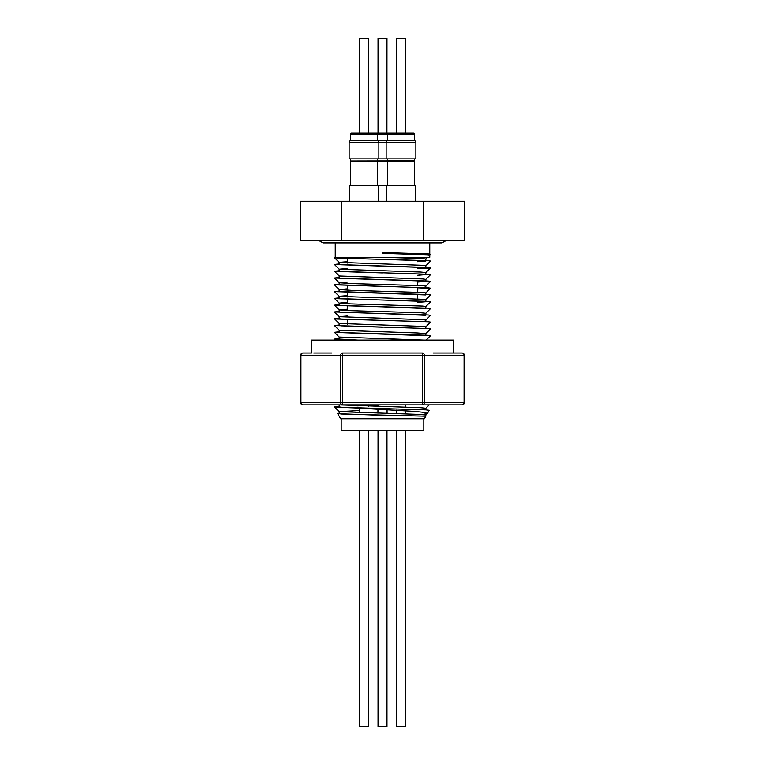 <?xml version="1.0" encoding="UTF-8"?>
<svg xmlns="http://www.w3.org/2000/svg" width="765" height="765" viewBox="0 0 765 765"><rect width="100%" height="100%" fill="white"/><g stroke="black" fill="none" stroke-linecap="round" stroke-linejoin="round"><path stroke-width="1.15" d="M359.531 430.628L359.531 726.75L368.462 726.75L368.462 430.628M386.908 726.75L378.092 726.75M396.538 430.628L396.538 726.75L405.469 726.75L405.469 430.628M423.81 418.751L423.81 430.628L341.19 430.628L341.19 418.751M433.009 353.009L462.003 353.009L453.722 353.009L453.722 340.09L311.279 340.09L311.279 353.009L302.997 353.009L311.279 353.009M331.991 353.009L313.755 353.009M425.809 408.261L429.213 404.857L422.251 404.857L462.003 404.857A2.372 2.056 -90 0 0 464.059 402.486L464.059 355.381L424.307 355.381A2.372 2.056 -90 0 0 422.251 353.009L342.749 353.009A2.372 2.056 90 0 0 340.693 355.381L300.941 355.381L300.941 402.486L340.693 402.486L340.693 355.381L342.749 355.381L342.749 353.009M422.251 404.857L422.251 355.381L424.307 355.381L424.307 402.486A2.372 2.056 -90 0 1 422.251 404.857L337.461 404.857M445.928 240.688L441.854 242.926L323.146 242.926L319.072 240.688M425.828 416.198L425.828 415.013L418.952 414.401L339.191 411.656L339.172 413.664L341.286 414.008L425.828 416.198L424.355 418.751L340.645 418.751L337.719 413.664L339.172 413.377M382.5 408.577L355.62 407.936L414.764 411.417L424.403 412.431L427.406 413.444L429.222 410.279L425.847 409.849L382.424 408.577M427.406 413.444L422.347 414.582M429.729 255.108L430.561 254.286L428.199 253.913L382.615 252.565L382.596 253.387L427.415 254.745L429.748 255.08L429.748 257.308L335.252 257.308L335.252 242.926M425.828 409.849L425.828 408.233L420.865 407.707L339.172 404.857L339.172 406.884L341.286 407.219L382.443 408.577M423.992 340.09L339.191 337.04L334.439 332.287L339.172 331.781M425.828 335.663L341.286 332.603L339.172 332.268L339.172 330.231L334.439 325.507L339.172 325.001M425.828 335.175L425.828 333.626L417.327 332.938L339.191 330.26M425.828 328.395L425.828 326.837L420.779 326.311L339.172 323.452L339.172 325.479L341.286 325.823L382.5 327.181M425.828 321.606L425.828 320.057L422.538 319.636L339.191 316.7L334.439 311.938L339.172 311.432M425.828 315.304L382.5 313.612M425.828 314.826L425.828 313.277L420.597 312.742L347.492 310.561L339.182 309.882L347.367 309.203M425.828 308.524L382.5 306.832M425.828 308.046L425.828 306.488L422.529 306.067L350.418 303.887L339.191 303.122L347.367 302.414M417.633 302.414L425.828 301.745L423.695 301.4L341.286 298.685L339.172 298.35L339.172 296.313L347.367 295.644M425.828 301.257L425.828 299.717L422.529 299.297L339.191 296.342L334.439 291.589L339.172 291.082M425.828 294.955L382.5 293.263M425.828 294.477L425.828 292.918L422.538 292.498L351.871 290.384L339.191 289.562L347.367 288.854M425.828 287.688L425.828 286.139L422.299 285.699L352.761 283.624L339.191 282.773L347.367 282.075M417.633 282.065L425.828 281.396L423.695 281.051L341.286 278.336L339.172 278.001L339.172 275.983L334.439 271.24L339.172 270.733M425.828 280.908L425.828 279.359L422.529 278.938L339.191 275.983M417.633 275.285L425.828 274.606L425.828 272.57L420.779 272.044L339.191 269.213L334.439 264.461L339.172 263.954M417.633 268.496L425.828 267.827L423.695 267.482L341.286 264.767L339.172 264.432L339.172 262.395L347.367 261.716M425.828 267.339L425.828 265.79L420.779 265.254L339.172 262.395M417.633 261.716L425.828 261.037L423.695 260.702L336.763 257.987L334.439 257.671L336.763 257.308M425.828 260.559L425.828 259.01L420.788 258.474L382.5 257.308M356.997 412.651L359.435 412.584M368.558 412.325L377.939 412.086M339.172 411.627L359.435 410.547M356.949 405.871L359.435 405.794M368.558 405.546L377.939 405.297M357.915 340.09L339.172 339.048L339.172 337.011M382.5 320.392L341.286 319.034L339.172 318.699L339.172 316.672L347.367 316.002M425.809 320.086L430.561 315.333L428.199 314.97L341.286 312.254L339.172 311.919L339.172 309.892M425.809 313.306L430.561 308.553L428.199 308.18L341.286 305.474L339.172 305.13L339.172 303.093M425.809 299.737L430.561 294.984L428.199 294.621L339.172 291.57L339.172 289.543L334.439 284.81L339.172 284.303M382.443 286.473L339.172 284.781L339.172 282.763L334.439 278.02L339.172 277.513M382.5 272.914L341.286 271.556L339.172 271.212L339.172 269.194L347.367 268.496M382.5 259.345C354.205 258.666 331.541 257.987 341.276 257.308M349.136 142.328L350.37 140.196L414.63 140.196L415.864 142.328L349.136 142.328L349.136 158.852L415.864 158.852L415.864 142.328M365.622 133.215L368.462 133.215L368.462 38.25L359.531 38.25L359.531 133.215L351.317 133.215L376.676 133.215L377.623 134.162L350.37 134.162L351.317 133.215M349.28 201.281L349.28 185.618L415.72 185.618L415.72 201.281M414.295 185.618L350.705 185.618M414.295 185.56L350.705 185.56M414.295 158.852L414.534 161.004L350.466 161.004L350.466 185.417M414.295 160.87L350.466 161.004M398.221 133.215L405.469 133.215L405.469 38.25L396.538 38.25L396.538 133.215L388.324 133.215L413.683 133.215L414.63 134.162L377.623 134.162L377.623 140.196L378.857 142.328L378.857 158.852M395.18 133.215L386.908 133.215L386.966 38.25M378.092 133.215L370.126 133.215M378.092 38.25L386.908 38.25M369.82 133.215L394.874 133.215M409.6 133.215L405.469 133.215M343.093 340.09L355.228 340.09L336.763 339.392L334.439 339.077L339.172 338.57M425.809 340.435L430.561 335.682L428.199 335.319L334.439 332.287M425.809 333.655L430.561 328.902L428.199 328.539L334.439 325.507M425.809 326.865L430.561 322.113L428.199 321.749L336.763 319.034L334.439 318.728L339.172 318.221M382.424 313.612L334.439 311.938M382.424 306.822L336.763 305.474L334.439 305.159L339.172 304.652M425.809 306.516L430.561 301.764L428.199 301.4L336.763 298.685L334.439 298.379L339.172 297.872M382.424 293.263L334.439 291.589M417.633 288.988L428.237 288.51L430.561 288.195L428.199 287.831L334.439 284.81M425.809 286.167L430.561 281.415L428.199 281.051L334.439 278.02M425.809 279.388L430.561 274.635L428.199 274.272L334.439 271.24M417.633 268.639L428.237 268.161L430.561 267.846L428.199 267.482L334.439 264.461M425.809 265.818L430.561 261.066L428.199 260.702L382.424 259.345M382.462 415.366L337.719 413.664M355.62 407.936L336.763 407.219L334.439 406.913L339.172 406.406M423.619 201.281L423.619 240.688L464.747 240.688L464.747 201.281L300.253 201.281L300.253 240.688L341.381 240.688L341.381 201.281M423.619 240.688L341.381 240.688M422.251 353.009L422.251 355.381L342.749 355.381L342.749 404.857L302.997 404.857A2.372 2.056 90 0 1 300.941 402.486L300.941 355.381A2.372 2.056 -90 0 1 302.997 353.009A2.372 2.372 0 0 0 300.626 355.381M464.059 355.381A2.372 2.056 -90 0 0 462.003 353.009A2.372 2.372 0 0 1 464.374 355.381L464.059 355.381M342.749 404.857A2.372 2.056 -90 0 1 340.693 402.486L464.374 402.486L464.374 355.381M386.966 430.628L386.966 726.75M387.061 413.444L387.061 409.686M405.565 413.932L405.565 410.776M405.565 407.143L405.565 404.857M368.558 406.196L368.558 404.857M347.367 258.465L347.367 263.084M347.367 285.594L347.367 290.212M347.367 292.383L347.367 296.992M347.367 299.163L347.367 303.772M347.367 305.809L347.367 310.561M347.367 319.378L347.367 324.13M429.748 254.057L429.748 242.926M350.37 140.196L350.37 134.162M350.705 158.852L350.705 160.87M414.63 140.196L414.63 134.162M414.534 161.004L414.534 185.417M378.034 38.25L378.034 133.215M387.712 158.852L387.712 185.618M386.287 185.618L386.287 201.281M388.324 133.215L387.377 134.162L387.377 140.196L386.143 142.328L386.143 158.852M377.288 158.852L377.288 185.618M378.713 185.618L378.713 201.281M427.358 413.502L425.818 415.051M339.191 411.656L334.439 406.913M335.462 340.09L334.439 339.077M339.191 323.48L334.439 318.728M339.191 309.911L334.439 305.159M339.182 303.122L334.439 298.379M425.809 292.947L430.561 288.195M425.809 272.598L430.561 267.846M339.191 262.424L334.439 257.671M425.809 259.039L427.53 257.308M417.633 280.717L417.633 285.46M417.633 287.497L417.633 292.259M417.633 294.286L417.633 299.039M462.003 404.857A2.372 2.372 0 0 0 464.374 402.486M300.626 402.486A2.372 2.372 0 0 0 302.997 404.857M359.435 412.727L359.435 408.166M396.442 413.674L396.442 410.222M377.939 413.215L377.939 409.208M377.939 406.435L377.939 404.857M378.034 430.628L378.034 726.75"/></g></svg>
